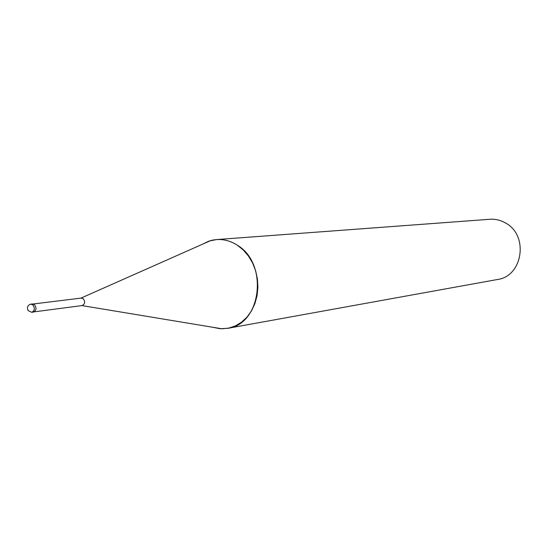 <?xml version="1.0" encoding="UTF-8"?>
<svg xmlns="http://www.w3.org/2000/svg" width="548" height="548" viewBox="0 0 548 548"><rect width="100%" height="100%" fill="white"/><g stroke="black" fill="none" stroke-linecap="round" stroke-linejoin="round"><path stroke-width="0.82" d="M81.892 305.572L82.193 305.558C85.098 303.941 85.378 301.612 83.043 298.571L80.946 298.126M227.804 328.3L220.008 328.718L212.268 327.183L221.981 328.793L228.872 328.088L235.496 325.848L241.613 322.149L247.011 317.1L251.484 310.874L254.868 303.688L257.033 295.79L257.903 287.474L257.437 279.028L255.642 270.767L252.601 262.992L248.422 255.978L243.257 249.977L237.298 245.196C228.721 239.784 219.871 238.236 210.747 240.558L201.76 244.545L208.863 241.127L216.508 239.572L489.754 219.275C495.282 218.899 500.516 220.132 505.462 222.961C528.964 235.119 522.929 276.356 497.426 279.507L227.804 328.3C261.423 324.471 268.732 263.472 237.298 245.196C230.694 240.962 223.769 239.086 216.508 239.572M31.763 312.305L33.435 312.086C36.511 310.346 36.805 307.818 34.312 304.51L32.401 303.962L30.722 304.167C27.599 305.236 26.736 307.38 28.14 310.606L31.763 312.305C34.846 310.565 35.134 308.031 32.64 304.715L30.729 304.167M33.209 303.996L81.241 298.071M81.008 298.098L210.747 240.558M81.96 305.585L221.981 328.793M34.202 311.846L82.193 305.558"/></g></svg>
